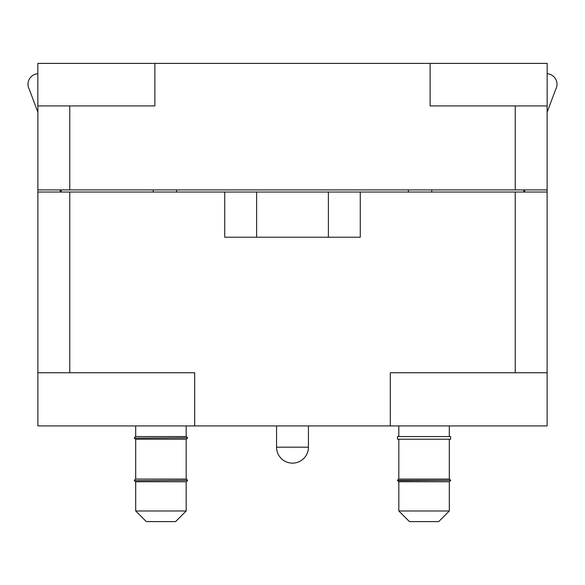 <?xml version="1.0" encoding="UTF-8"?>
<svg xmlns="http://www.w3.org/2000/svg" width="585" height="585" viewBox="0 0 585 585"><rect width="100%" height="100%" fill="white"/><g stroke="black" fill="none" stroke-linecap="round" stroke-linejoin="round"><path stroke-width="0.88" d="M328.382 237.217L224.728 237.217L224.728 192.034L360.272 192.034L360.272 237.217L328.382 237.217L328.382 192.034M398.816 479.078L398.816 439.211M449.309 510.976L438.684 521.608L409.441 521.608L398.816 510.976L449.309 510.976L449.309 481.74M398.816 510.976L398.816 481.74M450.64 480.673L449.375 481.74L398.751 481.74L397.486 480.343L450.64 480.343L397.486 480.673M397.486 480.343L398.546 479.078L449.58 479.078L450.64 480.343M450.64 439.211L397.486 439.211L397.486 436.556L450.64 436.556L450.64 439.211M398.816 436.556L398.816 425.924M186.184 510.976L175.559 521.608L146.316 521.608L135.691 510.976L186.184 510.976L186.184 481.74M187.514 480.673L186.249 481.74L135.625 481.74L134.36 480.673L187.514 480.343L134.36 480.673M134.36 480.343L135.42 479.078L186.454 479.078L187.514 480.343M186.184 479.078L186.184 439.211M187.514 438.15L186.249 439.211L135.625 439.211L134.36 438.15L187.514 437.821L134.36 438.15M134.36 437.821L135.42 436.556L186.454 436.556L187.514 437.821M186.184 436.556L186.184 425.924M308.449 447.189L276.551 447.189A15.949 15.949 0 0 0 292.5 463.13A15.949 15.949 0 0 0 308.449 447.189L308.449 425.924M224.728 192.034L37.879 192.034L37.879 372.769L194.695 372.769L194.695 425.924L390.305 425.924L390.305 372.769L547.121 372.769L547.121 189.906L37.879 189.906L37.879 105.922M547.121 189.906L547.121 105.922M523.729 192.034L523.729 189.906M61.271 192.034L61.271 189.906M408.381 189.906L408.381 192.034M176.619 189.906L176.619 192.034M153.226 189.906L153.226 192.034M154.871 63.392L154.871 105.922L37.835 105.922L37.835 63.392L547.165 63.392L547.165 105.922L430.129 105.922L430.129 63.392M431.774 189.906L431.774 192.034M547.121 192.034L360.272 192.034M547.121 372.769L547.121 425.924L390.305 425.924M37.879 372.769L37.879 425.924L194.695 425.924M37.879 189.906L37.879 192.034M524.796 189.906L524.796 192.034M547.121 112.298L555.648 89.468A10.581 10.581 0 0 0 547.165 73.717M37.835 73.717A10.581 10.581 0 0 0 29.352 89.468L37.879 112.298M60.204 192.034L60.204 189.906M256.618 237.217L256.618 192.034M69.776 189.906L69.776 105.922M515.224 189.906L515.224 105.922M515.224 372.769L515.224 192.034M69.776 372.769L69.776 192.034M449.309 479.078L449.309 439.211M449.309 436.556L449.309 425.924M135.691 510.976L135.691 481.74M135.691 479.078L135.691 439.211M135.691 436.556L135.691 425.924M276.551 447.189L276.551 425.924"/></g></svg>
